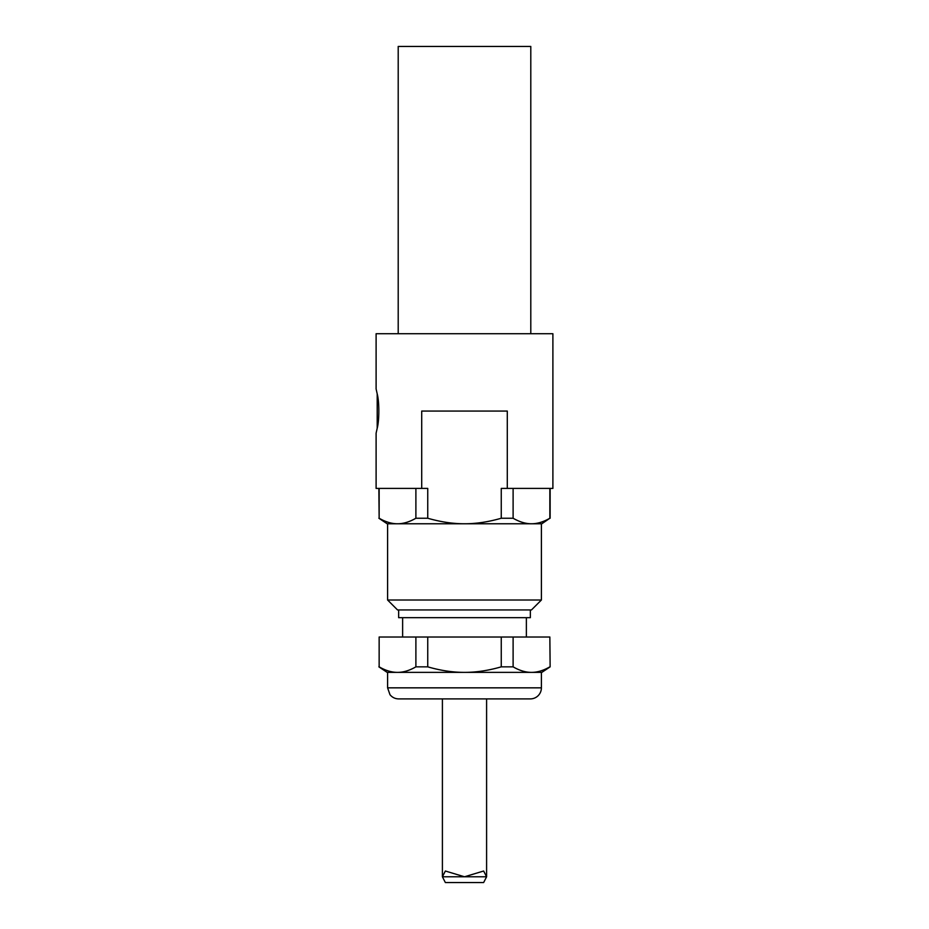<?xml version="1.0" encoding="UTF-8"?>
<svg xmlns="http://www.w3.org/2000/svg" width="929" height="929" viewBox="0 0 929 929"><rect width="100%" height="100%" fill="white"/><g stroke="black" fill="none" stroke-linecap="round" stroke-linejoin="round"><path stroke-width="1.39" d="M377.209 393.919C379.369 401.885 379.369 420.256 377.209 428.223L376.106 433.169L377.209 428.223L377.209 393.919L376.106 388.972L377.209 393.919M549.852 488.41L549.852 518.243C543.419 521.947 537.287 523.793 531.481 523.77C525.675 523.793 519.543 521.947 513.11 518.243L513.11 488.41M549.852 666.848C543.419 670.564 537.287 672.399 531.481 672.375C525.675 672.399 519.543 670.564 513.11 666.848L513.11 637.015L549.852 637.015L550.131 666.848L549.852 637.015M415.89 488.41L415.89 518.243C409.457 521.947 403.325 523.793 397.519 523.77C391.713 523.793 385.581 521.947 379.148 518.243L379.148 488.41M415.89 666.848C409.457 670.564 403.325 672.399 397.519 672.375C391.713 672.399 385.581 670.564 379.148 666.848L379.148 637.015L415.89 637.015L415.89 666.848L427.746 666.848L427.746 637.015L501.254 637.015L501.254 666.848C488.364 670.564 476.112 672.399 464.5 672.375C452.887 672.399 440.636 670.564 427.746 666.848M379.148 518.243L378.869 488.41M378.869 518.243L387.161 523.77L464.5 523.77C452.887 523.793 440.636 521.947 427.746 518.243L415.89 518.243M513.11 518.243L501.254 518.243C488.364 521.947 476.112 523.793 464.5 523.77L541.839 523.77L549.852 518.243M427.746 518.243L427.746 488.41L421.708 488.41L421.708 411.071L507.292 411.071L507.292 488.41L552.894 488.41L552.894 333.72L376.106 333.72L376.106 388.972M507.292 488.41L501.254 488.41L501.254 518.243M379.148 666.848L379.148 637.015M415.89 637.015L427.746 637.015M501.254 637.015L513.11 637.015M378.869 666.848L387.161 672.375L541.839 672.375L550.131 666.848M513.11 666.848L501.254 666.848M387.602 600.006L397.542 609.947L531.458 609.947L541.398 600.006L387.602 600.006L387.602 523.77L397.519 523.77M464.5 523.77L541.398 523.77L541.398 600.006M387.602 687.843L389.971 694.683C392.224 697.412 395.115 698.817 398.646 698.898L530.354 698.898A11.043 11.043 0 0 0 541.398 687.843L387.602 687.843L387.602 672.375L397.519 672.375M531.481 672.375L541.398 672.375L541.398 687.843M398.646 609.947L398.646 617.68L530.354 617.68L530.354 609.947M376.106 433.169L376.106 488.41L421.708 488.41M398.204 333.72L398.204 46.45L530.796 46.45L530.796 333.72M442.401 698.898L442.401 876.779L445.363 882.55L483.637 882.55L486.599 876.779L483.637 871.019L464.5 876.779L445.363 871.019L442.401 876.779L486.599 876.779L486.599 698.898M550.131 518.243L550.131 488.41M526.371 637.015L526.371 617.68M402.629 637.015L402.629 617.68"/></g></svg>
